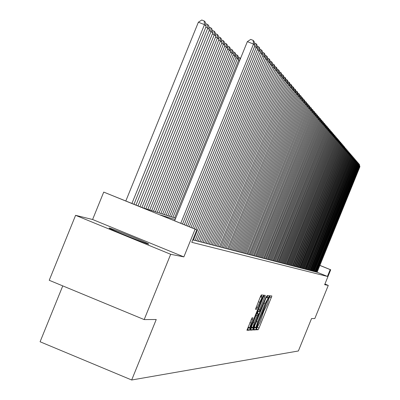 <?xml version="1.0" encoding="UTF-8"?>
<svg xmlns="http://www.w3.org/2000/svg" width="400" height="400" viewBox="0 0 400 400"><rect width="100%" height="100%" fill="white"/><g stroke="black" fill="none" stroke-linecap="round" stroke-linejoin="round"><path stroke-width="0.6" d="M256.505 328.645L256.145 329.83L258.175 329.725L259.045 328.03L271.885 295.975L269.98 295.785L269.37 296.965L267.635 303.67L262.935 312.805L262.58 314L262.865 314.01L260.195 321.985L256.505 328.645M148.65 244.17L148.64 243.96C146.015 242.22 112.19 228.545 109.185 228.005L109.185 228.235C112.06 230.075 146.215 243.865 148.65 244.17M252.01 317.845L246.93 330.315L249.36 330.19L250.275 328.43L263.595 295.16L261.31 294.935L260.4 296.685L255.485 309.26L256.495 309.3L262.02 297.56L260.615 302.29L252.18 323.055L249.705 327.755L253.035 317.845L252.01 317.845M144.18 319.585L49.23 280.29L75.585 215.325L170.685 254.285L144.18 319.585L156.24 319.51L131.68 380L298.37 350.98L311.535 318.57L314.815 318.55L328.275 285.405L324.655 284.69L330.715 269.78L330.19 269.625L327.43 276.425L191.765 242.315L196.815 229.865L103.725 192.095L142.725 207.805L175.69 218.195M170.685 254.285L183.865 256.89L195.05 229.34M253.72 328.27L253.215 329.985L255.515 329.865L256.4 328.15L269.385 295.73L267.215 295.515L266.33 297.22L253.72 328.27M250.285 329.325L252.48 330.025L250.12 330.15M263.555 296.59L264.74 297.075L265.265 295.325L264.305 295.225L263.405 296.955L250.11 330.145M264.74 297.075L259.59 309.76L259.07 311.5L259.725 311.52L266.215 296.675L252.48 330.025M328.275 285.405L324.92 284.035M315.915 271.91L317.09 272.285L359.91 166.71L358.935 165.995M314.755 271.605L315.89 271.965M313.58 271.3L314.785 271.69L358.175 164.71L357.17 163.975M312.39 270.99L313.555 271.36M311.18 270.675L312.365 271.05M309.96 270.355L311.155 270.735M308.715 270.03L309.99 270.44L354.56 160.545L353.5 159.77M307.46 269.7L308.75 270.115L353.625 159.465L352.555 158.68M306.185 269.37L307.495 269.79L352.68 158.375L351.59 157.58M304.895 269.03L306.16 269.435M303.58 268.69L304.93 269.12L350.745 156.145L349.625 155.325M302.25 268.34L303.555 268.755M300.905 267.99L302.225 268.41M299.535 267.63L300.875 268.055M298.15 267.27L299.575 267.73L346.705 151.49L345.52 150.625M296.74 266.9L298.185 267.365L345.66 150.285L344.46 149.41M295.31 266.53L296.78 267L344.6 149.065L343.38 148.175M293.86 266.15L295.35 266.63L343.52 147.825L342.285 146.92M292.39 265.765L293.9 266.25L342.43 146.565L341.175 145.645M290.895 265.375L292.43 265.87L341.32 145.285L340.045 144.355M289.38 264.98L290.865 265.45M287.84 264.575L289.345 265.055M286.275 264.17L287.805 264.655M284.685 263.755L286.315 264.275L336.715 139.975L335.36 138.985M283.075 263.33L284.655 263.835M281.435 262.905L283.04 263.415M279.77 262.47L281.4 262.985M278.08 262.025L279.735 262.555M276.365 261.58L278.125 262.145L330.54 132.86L329.07 131.785M274.615 261.12L276.41 261.7L329.245 131.365L327.755 130.28M272.84 260.66L274.58 261.21M271.035 260.185L272.89 260.78L326.59 128.31L325.05 127.185M269.205 259.705L271 260.28M267.335 259.22L269.165 259.8M265.44 258.725L267.39 259.35L322.44 123.53L320.825 122.345M263.51 258.22L265.49 258.855L321.01 121.88L319.365 120.675M261.55 257.705L263.565 258.355L319.56 120.205L317.885 118.98M259.55 257.185L261.51 257.805M257.52 256.655L259.51 257.285M255.45 256.11L257.475 256.755M253.345 255.56L255.505 256.26L313.485 113.205L312.695 112.295L311.685 111.89M251.205 255L253.405 255.71L311.895 111.375L311.09 110.45L310.065 110.04M249.02 254.43L251.16 255.11M246.8 253.85L249.08 254.585L308.635 107.615L307.8 106.655L306.74 106.235M244.535 253.26L246.86 254.005L306.96 105.685L306.11 104.71L305.03 104.275M242.23 252.655L244.49 253.375M239.88 252.04L242.18 252.775M237.485 251.415L239.83 252.16M235.045 250.775L237.435 251.535M232.555 250.125L234.995 250.9M230.02 249.46L232.505 250.255M227.43 248.785L229.965 249.59M224.79 248.095L227.5 248.97L292.365 88.865L291.375 87.725L290.11 87.22M222.1 247.39L224.74 248.23M219.35 246.67L222.045 247.53M216.545 245.94L219.425 246.865L286.275 81.845L285.22 80.635L283.88 80.1M213.685 245.19L216.49 246.08M210.76 244.425L213.625 245.335M207.775 243.645L210.7 244.575M204.725 242.845L207.715 243.795M201.61 242.03L204.66 243M198.42 241.195L201.545 242.19M195.165 240.345L198.355 241.36M192.765 239.85L195.1 240.51M327.43 276.425L317.06 272.2M62.765 285.89L40.09 341.765L131.68 380M183.865 256.89L92.6 219.51L75.585 215.325M92.6 219.51L103.725 192.095M175.14 219.54L159.9 214.81L196.815 229.865M330.19 269.625L319.82 265.405M319.84 265.355L330.715 269.78M269.185 298.155L270.09 295.795M262.765 313.97L263.715 311.62M256.355 329.025L257.29 327.44M266.82 297.53L267.57 295.55M253.385 329.175L253.785 329.155L254.84 327.025M256.275 327.485L268.21 298.1L265.125 303.51L257.605 322.035L255.965 327.49L256.275 327.485M266.485 297.39L267.945 298.075M258.285 311.175L257.39 313.385M251.815 327.105L251.63 327.565L253.375 328.285M254.245 322.92L252.86 327.535L255.295 322.895L258.74 313.94L258.09 313.93L257.19 315.665L254.245 322.92L253.06 322.43M257 313.225L258.74 313.94L256.995 313.225M250.73 329.305L251.63 327.565M260.925 297.115L261.74 294.975M247.11 329.48L247.59 329.46L248.655 327.325M316.46 272.125L359.48 166.215L359.24 164.1L359.91 166.71M358.755 163.905L359.24 164.1M315.31 271.825L358.61 165.215L358.06 164.99M315.885 271.975L359.05 165.715L358.61 165.215L358.375 163.085L359.05 165.715M357.88 162.89L358.375 163.085M314.14 271.52L357.735 164.2L357.495 162.06L358.175 164.71M356.99 161.86L357.495 162.06M312.96 271.21L356.84 163.175L356.275 162.945M313.55 271.365L357.29 163.69L356.84 163.175L356.6 161.02L357.29 163.69M356.09 160.815L356.6 161.02M311.76 270.9L355.94 162.13L355.36 161.9M312.36 271.055L356.39 162.655L355.94 162.13L355.695 159.965L356.39 162.655M355.18 159.755L355.695 159.965M310.545 270.585L355.02 161.075L354.44 160.845M311.155 270.74L355.48 161.605L355.02 161.075L354.78 158.895L355.48 161.605M354.255 158.685L354.78 158.895M309.31 270.265L354.095 160.005L353.85 157.81L354.56 160.545M353.32 157.595L353.85 157.81M308.06 269.935L353.155 158.92L352.905 156.71L353.625 159.465M352.37 156.495L352.905 156.71M306.795 269.61L352.2 157.825L351.95 155.595L352.68 158.375M351.41 155.38L351.95 155.595M305.51 269.275L351.23 156.71L350.615 156.46M306.155 269.44L351.715 157.265L351.23 156.71L350.985 154.465L351.715 157.265M350.43 154.245L350.985 154.465M304.21 268.935L350.25 155.575L350 153.32L350.745 156.145M349.445 153.095L350 153.32M302.89 268.59L349.255 154.43L348.62 154.175M303.55 268.765L349.755 155.005L349.255 154.43L349.005 152.16L349.755 155.005M348.44 151.93L349.005 152.16M301.55 268.24L348.245 153.27L347.605 153.01M302.22 268.415L348.755 153.85L348.245 153.27L347.995 150.98L348.755 153.85M347.42 150.75L347.995 150.98M300.19 267.89L347.225 152.09L346.57 151.825M300.87 268.065L347.735 152.68L347.225 152.09L346.97 149.785L347.735 152.68M346.385 149.55L346.97 149.785M298.81 267.53L346.185 150.89L345.93 148.57L346.705 151.49M345.34 148.335L345.93 148.57M297.415 267.165L345.13 149.68L344.875 147.34L345.66 150.285M344.275 147.1L344.875 147.34M295.995 266.795L344.065 148.445L343.805 146.095L344.185 146.535L344.6 149.065M343.195 145.85L343.805 146.095M294.555 266.42L342.98 147.195L342.72 144.825L343.1 145.275L343.52 147.825M342.1 144.58L342.72 144.825M293.095 266.04L341.875 145.925L341.62 143.54L342.005 143.995L342.43 146.565M340.99 143.29L341.62 143.54M291.61 265.655L340.76 144.64L340.5 142.235L340.895 142.695L341.32 145.285M339.865 141.98L340.5 142.235M290.105 265.265L339.625 143.33L338.9 143.04M290.86 265.46L340.195 143.99L339.625 143.33L339.365 140.91L339.765 141.38L340.195 143.99M338.72 140.655L339.365 140.91M288.575 264.865L338.475 142.005L337.74 141.71M289.345 265.065L339.05 142.67L338.475 142.005L338.21 139.565L338.615 140.04L339.05 142.67M337.555 139.305L338.21 139.565M287.025 264.46L337.305 140.655L336.56 140.36M287.8 264.665L337.89 141.335L337.305 140.655L337.04 138.2L337.45 138.68L337.89 141.335M336.375 137.935L337.04 138.2M285.445 264.05L336.115 139.29L335.85 136.815L336.27 137.305L336.715 139.975M335.175 136.545L335.85 136.815M283.845 263.635L334.91 137.9L334.14 137.59M284.65 263.845L335.515 138.595L334.91 137.9L334.645 135.405L335.07 135.9L335.515 138.595M333.96 135.135L334.645 135.405M282.22 263.21L333.685 136.485L332.905 136.175M283.035 263.425L334.3 137.195L333.685 136.485L333.42 133.975L333.85 134.48L334.3 137.195M332.72 133.7L333.42 133.975M280.57 262.78L332.44 135.055L331.645 134.735M281.4 262.995L333.065 135.775L332.44 135.055L332.175 132.525L332.61 133.035L333.065 135.775M331.465 132.24L332.175 132.525M278.89 262.345L331.18 133.595L330.37 133.275M279.735 262.565L331.81 134.325L331.18 133.595L330.905 131.045L331.35 131.565L331.81 134.325M330.19 130.76L330.905 131.045M277.185 261.9L329.895 132.115L329.62 129.55L330.075 130.075L330.54 132.86M328.89 129.255L329.62 129.55M275.455 261.45L328.59 130.61L328.315 128.025L328.775 128.56L329.245 131.365M327.57 127.725L328.315 128.025M273.69 260.99L327.26 129.08L326.415 128.745M274.575 261.22L327.925 129.85L327.26 129.08L326.985 126.475L327.455 127.02L327.925 129.85M326.23 126.175L326.985 126.475M271.9 260.525L325.91 127.53L325.635 124.9L326.11 125.455L326.59 128.31M324.87 124.595L325.635 124.9M270.08 260.05L324.54 125.95L323.665 125.6M270.995 260.29L325.23 126.74L324.54 125.95L324.265 123.3L324.745 123.86L325.23 126.74M323.485 122.985L324.265 123.3M268.23 259.57L323.145 124.34L322.255 123.985M269.16 259.81L323.845 125.15L323.145 124.34L322.87 121.67L323.36 122.245L323.845 125.15M322.075 121.355L322.87 121.67M266.35 259.08L321.73 122.705L321.45 120.015L321.95 120.6L322.44 123.53M320.645 119.695L321.45 120.015M264.435 258.58L320.29 121.045L320.005 118.33L320.515 118.925L321.01 121.88M319.185 118.005L320.005 118.33M262.49 258.075L318.82 119.355L318.54 116.62L319.055 117.22L319.56 120.205M317.705 116.285L318.54 116.62M260.51 257.56L317.33 117.635L316.375 117.255M261.505 257.82L318.08 118.5L317.33 117.635L317.045 114.88L317.57 115.49L318.08 118.5M316.195 114.54L317.045 114.88M258.495 257.035L315.81 115.885L314.84 115.5M259.505 257.3L316.575 116.765L315.81 115.885L315.525 113.105L316.06 113.73L316.575 116.765M314.665 112.76L315.525 113.105M256.44 256.5L314.265 114.105L313.275 113.71M257.47 256.77L315.04 115L314.265 114.105L313.98 111.3L314.525 111.935L315.04 115M313.1 110.95L313.98 111.3M254.355 255.96L312.695 112.295L312.405 109.465L312.96 110.11L313.485 113.205M311.51 109.11L312.405 109.465M252.23 255.405L311.09 110.45L310.805 107.595L311.365 108.255L311.895 111.375M309.895 107.235L310.805 107.595M250.065 254.84L309.46 108.57L308.42 108.155M251.155 255.125L310.28 109.515L309.46 108.57L309.17 105.695L309.745 106.365L310.28 109.515M308.245 105.325L309.17 105.695M247.865 254.27L307.8 106.655L307.51 103.755L308.095 104.44L308.635 107.615M306.57 103.38L307.51 103.755M245.62 253.685L306.11 104.71L305.82 101.78L306.415 102.475L306.96 105.685M304.86 101.4L305.82 101.78M243.335 253.09L304.39 102.725L303.285 102.285M244.48 253.39L305.255 103.72L304.39 102.725L304.095 99.77L304.7 100.48L305.255 103.72M303.12 99.38L304.095 99.77M241.005 252.485L302.635 100.7L301.51 100.255M242.175 252.79L303.515 101.715L302.635 100.7L302.34 97.725L302.955 98.445L303.515 101.715M301.345 97.325L302.34 97.725M238.63 251.865L300.85 98.64L299.7 98.185M239.825 252.175L301.745 99.675L300.85 98.64L300.55 95.635L301.18 96.37L301.745 99.675M299.535 95.23L300.55 95.635M236.215 251.235L299.025 96.54L297.86 96.075M237.43 251.55L299.94 97.595L299.025 96.54L298.725 93.51L299.37 94.26L299.94 97.595M297.695 93.1L298.725 93.51M233.75 250.595L297.17 94.4L295.98 93.925M234.985 250.915L298.1 95.475L297.17 94.4L296.865 91.34L297.52 92.105L298.1 95.475M295.815 90.92L296.865 91.34M231.235 249.94L295.275 92.22L294.06 91.735M232.5 250.27L296.225 93.315L295.275 92.22L294.97 89.13L295.64 89.91L296.225 93.315M293.9 88.705L294.97 89.13M228.67 249.275L293.345 89.995L292.105 89.5M229.96 249.61L294.315 91.11L293.345 89.995L293.04 86.875L293.72 87.67L294.315 91.11M291.945 86.44L293.04 86.875M226.055 248.59L291.375 87.725L291.07 84.575L291.765 85.385L292.365 88.865M289.95 84.135L291.07 84.575M223.39 247.9L289.365 85.405L288.075 84.895M224.73 248.245L290.375 86.57L289.365 85.405L289.06 82.23L289.765 83.06L290.375 86.57M287.92 81.78L289.06 82.23M220.67 247.19L287.315 83.045L286 82.52M222.035 247.545L288.345 84.23L287.315 83.045L287.005 79.84L287.73 80.68L288.345 84.23M285.845 79.375L287.005 79.84M217.89 246.465L285.22 80.635L284.91 77.395L285.65 78.255L286.275 81.845M283.725 76.925L284.91 77.395M239.555 60.86L238.51 60.445M238.34 57.24L239.83 57.83L240.5 58.525M239.99 59.78L239.83 57.83M215.055 245.73L283.085 78.17L281.715 77.625M216.48 246.1L284.16 79.41L283.085 78.17L282.775 74.905L283.53 75.78L284.16 79.41M281.565 74.42L282.775 74.905M172.955 217.335L237.475 58.39L238.795 59.74L174.615 217.855M235.68 54.51L237.2 55.115L237.475 58.39L235.85 57.745M237.2 55.115L238.125 56.07L238.795 59.74M212.165 244.975L280.905 75.66L279.505 75.1M213.615 245.355L282 76.92L280.905 75.66L280.595 72.355L281.36 73.255L282 76.92M279.36 71.865L280.595 72.355M169.595 216.275L234.795 55.645L236.14 57.025L171.285 216.81M232.965 51.72L234.52 52.335L234.795 55.645L233.135 54.985M234.52 52.335L235.465 53.315L236.14 57.025M209.205 244.205L278.68 73.09L277.25 72.52M210.69 244.595L279.795 74.38L278.68 73.09L278.365 69.76L279.15 70.675L279.795 74.38M277.105 69.255L278.365 69.76M166.155 215.19L232.055 52.845L233.43 54.255L167.885 215.735M230.195 48.875L231.78 49.5L232.055 52.845L230.36 52.17M231.78 49.5L232.745 50.5L233.43 54.255M206.185 243.42L276.405 70.47L274.94 69.89M207.705 243.815L277.545 71.785L276.405 70.47L276.09 67.105L276.89 68.04L277.545 71.785M274.8 66.59L276.09 67.105M162.645 214.085L229.255 49.98L230.66 51.42L164.41 214.64M227.36 45.965L228.98 46.605L229.255 49.98L227.52 49.295M228.98 46.605L229.965 47.625L230.66 51.42M203.105 242.615L274.08 67.79L272.585 67.195M204.655 243.02L275.245 69.135L274.08 67.79L273.765 64.39L274.58 65.345L275.245 69.135M272.445 63.87L273.765 64.39M159.06 212.955L226.395 47.055L227.835 48.525L160.865 213.525M224.465 42.99L226.12 43.645L226.395 47.055L224.625 46.355M226.12 43.645L227.13 44.69L227.835 48.525M199.95 241.795L271.705 65.055L270.175 64.445M201.535 242.21L272.895 66.43L271.705 65.055L271.385 61.62L272.225 62.595L272.895 66.43M270.04 61.085L271.385 61.62M155.395 211.8L223.475 44.065L224.94 45.57L157.235 212.38M221.51 39.95L223.195 40.62L223.475 44.065L221.66 43.345M223.195 40.62L224.225 41.685L224.94 45.57M196.73 240.96L269.275 62.255L267.715 61.635M198.35 241.38L270.495 63.66L269.275 62.255L268.955 58.785L269.815 59.785L270.495 63.66M267.585 58.24L268.955 58.785M151.645 210.62L220.485 41.01L221.985 42.545L153.53 211.21M218.48 36.845L220.21 37.53L220.485 41.01L218.635 40.275M220.21 37.53L221.26 38.62L221.985 42.545M193.435 240.1L266.795 59.395L265.2 58.76M195.09 240.53L268.04 60.83L266.795 59.395L266.475 55.885L267.35 56.91L268.04 60.83M265.07 55.33L266.475 55.885M147.815 209.41L217.43 37.885L218.965 39.455L149.74 210.02M215.385 33.665L217.155 34.365L217.43 37.885L215.535 37.13M217.155 34.365L218.23 35.48L218.965 39.455M194.285 228.83L264.255 56.47L262.625 55.82M195.89 229.485L265.53 57.94L264.255 56.47L263.935 52.925L264.83 53.97L265.53 57.94M262.5 52.355L263.935 52.925M143.89 208.175L214.305 34.685L215.875 36.295L145.865 208.795M212.22 30.415L214.025 31.13L214.305 34.685L212.365 33.915M214.025 31.13L215.13 32.27L215.875 36.295M191.015 227.5L261.66 53.475L259.99 52.815M192.66 228.17L262.965 54.98L261.66 53.475L261.335 49.895L262.25 50.965L262.965 54.98M259.87 49.31L261.335 49.895M139.97 206.685L211.105 31.415L212.715 33.06L141.925 207.48M208.98 27.09L210.83 27.82L211.105 31.415L209.12 30.625M210.83 27.82L211.955 28.99L212.715 33.06M187.67 226.135L259 50.415L257.29 49.735M189.35 226.82L260.335 51.955L259 50.415L258.675 46.795L259.615 47.885L260.335 51.955M257.175 46.2L258.675 46.795M136 205.065L207.835 28.065L209.48 29.75L137.995 205.88M205.665 23.685L207.555 24.435L207.835 28.065L205.805 27.26M207.555 24.435L208.71 25.63L209.48 29.75M184.245 224.74L256.28 47.28L254.53 46.585M185.965 225.44L257.65 48.855L256.28 47.28L255.955 43.62L256.915 44.74L257.65 48.855M254.42 43.01L255.955 43.62M131.935 203.405L204.48 24.64L206.165 26.36L133.98 204.24M198.375 22.215L201.765 20L204.205 20.965L204.48 24.64L198.375 22.215L125.85 200.925M204.205 20.965L205.385 22.19L206.165 26.36M180.74 223.31L253.495 44.07L247.355 41.635L174.625 220.815M182.505 224.03L254.9 45.685L253.495 44.07L253.17 40.37L254.155 41.515L254.9 45.685M247.355 41.635L250.715 39.4L253.17 40.37M269.665 296.975L271.375 297.675M257.485 327.385L259.045 328.03M256.465 329.02L258.175 329.725M267.14 296.74L268.87 297.45M254.675 327.44L256.4 328.15M253.785 329.155L255.515 329.865M263.97 303.035L265.125 303.51M256.445 321.56L257.605 322.035M255.965 327.49L254.315 326.81L255.95 327.475M258.4 309.27L259.59 309.76M257.725 310.945L259.065 311.495L257.72 310.945M256.735 313.375L258.09 313.93M256.005 315.18L257.19 315.665M251.3 319.105L252.515 319.6M249.885 322.575L251.1 323.08M258.355 301.72L259.57 302.22M256.19 307.045L257.41 307.545M255.52 308.895L256.495 309.3M261.295 296.2L263.07 296.925M248.505 327.7L250.275 328.43M247.59 329.46L249.36 330.19M251.255 326.875L252.86 327.535M248.055 327.075L249.705 327.755M260.325 296.865L262.02 297.56"/></g></svg>
